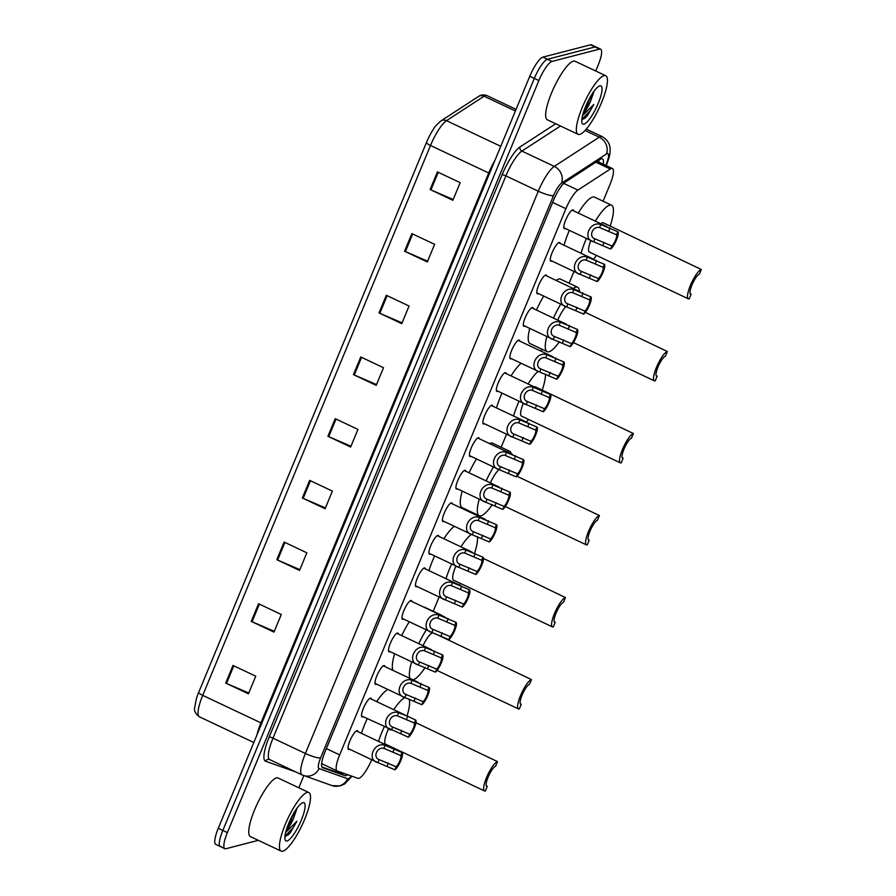 <?xml version="1.0" encoding="UTF-8"?>
<svg xmlns="http://www.w3.org/2000/svg" width="896" height="896" viewBox="0 0 896 896"><rect width="100%" height="100%" fill="white"/><g stroke="black" fill="none" stroke-linecap="round" stroke-linejoin="round"><path stroke-width="1.34" d="M363.126 716.71A10.371 2.509 -64.7 0 1 362.589 716.957A10.371 2.509 -64.7 0 1 362.051 716.923A10.371 2.509 -64.7 0 1 363.787 707.414A10.371 2.509 -64.7 0 1 370.384 698.152A10.371 2.509 -64.7 0 1 370.91 698.174A10.371 2.509 -64.7 0 1 371.426 699.138M376.6 684.163A10.371 2.509 -64.7 0 1 376.074 684.398A10.371 2.509 -64.7 0 1 375.536 684.376A10.371 2.509 -64.7 0 1 377.272 674.867A10.371 2.509 -64.7 0 1 383.858 665.605A10.371 2.509 -64.7 0 1 384.395 665.627A10.371 2.509 -64.7 0 1 384.91 666.59M390.085 651.616A10.371 2.509 -64.7 0 1 389.558 651.851A10.371 2.509 -64.7 0 1 389.021 651.829A10.371 2.509 -64.7 0 1 390.757 642.32A10.371 2.509 -64.7 0 1 397.342 633.046A10.371 2.509 -64.7 0 1 397.88 633.08A10.371 2.509 -64.7 0 1 398.395 634.032M403.57 619.058A10.371 2.509 -64.7 0 1 403.043 619.304A10.371 2.509 -64.7 0 1 402.506 619.27A10.371 2.509 -64.7 0 1 404.242 609.762A10.371 2.509 -64.7 0 1 410.827 600.499A10.371 2.509 -64.7 0 1 411.365 600.533A10.371 2.509 -64.7 0 1 411.88 601.485M417.054 586.51A10.371 2.509 -64.7 0 1 416.528 586.757A10.371 2.509 -64.7 0 1 415.99 586.723A10.371 2.509 -64.7 0 1 417.715 577.214A10.371 2.509 -64.7 0 1 424.312 567.952A10.371 2.509 -64.7 0 1 424.85 567.974A10.371 2.509 -64.7 0 1 425.354 568.938M430.539 553.963A10.371 2.509 -64.7 0 1 430.002 554.198A10.371 2.509 -64.7 0 1 429.464 554.176A10.371 2.509 -64.7 0 1 431.2 544.667A10.371 2.509 -64.7 0 1 437.797 535.405A10.371 2.509 -64.7 0 1 438.323 535.427A10.371 2.509 -64.7 0 1 438.838 536.39M444.013 521.416A10.371 2.509 -64.7 0 1 443.486 521.651A10.371 2.509 -64.7 0 1 442.949 521.629A10.371 2.509 -64.7 0 1 444.685 512.12A10.371 2.509 -64.7 0 1 451.27 502.846A10.371 2.509 -64.7 0 1 451.808 502.88A10.371 2.509 -64.7 0 1 452.323 503.832M457.498 488.869A10.371 2.509 -64.7 0 1 456.971 489.104A10.371 2.509 -64.7 0 1 456.434 489.082A10.371 2.509 -64.7 0 1 458.17 479.573A10.371 2.509 -64.7 0 1 464.755 470.299A10.371 2.509 -64.7 0 1 465.293 470.333A10.371 2.509 -64.7 0 1 465.808 471.285M470.982 456.31A10.371 2.509 -64.7 0 1 470.456 456.557A10.371 2.509 -64.7 0 1 469.918 456.523A10.371 2.509 -64.7 0 1 471.654 447.014A10.371 2.509 -64.7 0 1 478.24 437.752A10.371 2.509 -64.7 0 1 478.778 437.774A10.371 2.509 -64.7 0 1 479.293 438.738M484.467 423.763A10.371 2.509 -64.7 0 1 483.93 423.998A10.371 2.509 -64.7 0 1 483.403 423.976A10.371 2.509 -64.7 0 1 485.128 414.467A10.371 2.509 -64.7 0 1 491.725 405.205A10.371 2.509 -64.7 0 1 492.262 405.227A10.371 2.509 -64.7 0 1 492.766 406.19M497.952 391.216A10.371 2.509 -64.7 0 1 497.414 391.451A10.371 2.509 -64.7 0 1 496.877 391.429A10.371 2.509 -64.7 0 1 498.613 381.92A10.371 2.509 -64.7 0 1 505.21 372.658A10.371 2.509 -64.7 0 1 505.736 372.68A10.371 2.509 -64.7 0 1 506.251 373.643M511.426 358.669A10.371 2.509 -64.7 0 1 510.899 358.904A10.371 2.509 -64.7 0 1 510.362 358.882A10.371 2.509 -64.7 0 1 512.098 349.373A10.371 2.509 -64.7 0 1 518.683 340.099A10.371 2.509 -64.7 0 1 519.221 340.133A10.371 2.509 -64.7 0 1 519.736 341.085M524.91 326.11A10.371 2.509 -64.7 0 1 524.384 326.357A10.371 2.509 -64.7 0 1 523.846 326.323A10.371 2.509 -64.7 0 1 525.582 316.814A10.371 2.509 -64.7 0 1 532.168 307.552A10.371 2.509 -64.7 0 1 532.706 307.586A10.371 2.509 -64.7 0 1 533.221 308.538M538.395 293.563A10.371 2.509 -64.7 0 1 537.869 293.81A10.371 2.509 -64.7 0 1 537.331 293.776A10.371 2.509 -64.7 0 1 539.067 284.267A10.371 2.509 -64.7 0 1 545.653 275.005A10.371 2.509 -64.7 0 1 546.19 275.027A10.371 2.509 -64.7 0 1 546.706 275.99M551.88 261.016A10.371 2.509 -64.7 0 1 551.342 261.251A10.371 2.509 -64.7 0 1 550.816 261.229A10.371 2.509 -64.7 0 1 552.541 251.72A10.371 2.509 -64.7 0 1 559.138 242.458A10.371 2.509 -64.7 0 1 559.675 242.48A10.371 2.509 -64.7 0 1 560.179 243.443M565.365 228.469A10.371 2.509 -64.7 0 1 564.827 228.704A10.371 2.509 -64.7 0 1 564.29 228.682A10.371 2.509 -64.7 0 1 566.026 219.173A10.371 2.509 -64.7 0 1 572.622 209.899A10.371 2.509 -64.7 0 1 573.149 209.933A10.371 2.509 -64.7 0 1 573.664 210.885M349.642 749.258A10.371 2.509 -64.7 0 1 349.115 749.504A10.371 2.509 -64.7 0 1 348.578 749.47A10.371 2.509 -64.7 0 1 350.302 739.962A10.371 2.509 -64.7 0 1 356.899 730.699A10.371 2.509 -64.7 0 1 357.437 730.722A10.371 2.509 -64.7 0 1 357.941 731.685M603.075 201.197L609.941 184.621A19.443 4.704 115.3 0 0 612.438 168.549A19.443 4.704 115.3 0 0 610.31 169.03L577.898 190.086A19.443 4.704 115.3 0 0 565.914 208.69L339.662 754.902A19.443 4.704 115.3 0 0 337.165 770.974A19.443 4.704 115.3 0 0 337.277 771.008L357.93 778.333A19.443 4.704 115.3 0 0 358.826 778.344A19.443 4.704 115.3 0 0 371.728 759.696M433.205 611.296L439.152 596.949M473.558 513.867L473.85 513.184M501.155 447.25L506.554 434.202M540.971 351.12L541.789 349.149M569.106 283.214L573.966 271.454M603.254 164.203A19.443 4.704 115.3 0 0 602.459 158.827A19.443 4.704 115.3 0 0 600.331 159.309L565.32 182.056A19.443 4.704 115.3 0 0 553.336 200.659L325.102 751.654A19.443 4.704 115.3 0 0 322.605 767.726A19.443 4.704 115.3 0 0 322.717 767.771L345.027 775.678A19.443 4.704 115.3 0 0 345.923 775.69A19.443 4.704 115.3 0 0 347.67 774.704M342.642 772.912A19.443 4.704 -64.7 0 1 341.376 773.539A19.443 4.704 -64.7 0 1 340.48 773.539L321.922 766.954M258.328 840.336L225.87 848.736A19.443 4.704 -64.7 0 1 224.862 848.691A19.443 4.704 -64.7 0 1 227.36 832.619L538.866 80.562A19.443 4.704 -64.7 0 1 551.981 61.432L599.614 49.101A19.443 4.704 -64.7 0 1 600.622 49.146A19.443 4.704 -64.7 0 1 598.125 65.218L595.728 71.008M303.867 775.622L298.827 787.808M224.862 848.691L220.315 846.541A19.443 4.704 -64.7 0 1 222.813 830.469L534.318 78.411A19.443 4.704 -64.7 0 1 547.434 59.282L595.067 46.95A19.443 4.704 -64.7 0 1 596.075 46.995A19.443 4.704 -64.7 0 0 595.067 46.95L547.434 59.282A19.443 4.704 -64.7 0 0 534.318 78.411L222.813 830.469A19.443 4.704 -64.7 0 0 220.315 846.541A19.443 4.704 -64.7 0 0 221.323 846.586M598.92 160.227A19.443 4.704 -64.7 0 1 598.707 162.053M198.666 692.429L426.44 142.531A21.258 5.141 -64.7 0 1 433.53 129.035C434.123 127.478 436.576 124.779 440.899 120.938A6.485 5.858 57 0 1 446.488 120.669A25.917 6.272 115.3 0 0 430.494 145.477L202.72 695.363A6.485 1.243 -157.5 0 1 198.666 692.429A21.258 5.141 -64.7 0 0 196.325 698.88L194.667 707.739C193.906 710.718 195.485 713.742 199.394 716.8A25.917 6.272 115.3 0 0 199.539 716.856M220.315 846.541L215.768 844.39A19.443 4.704 -64.7 0 1 218.266 828.318L529.771 76.272A19.443 4.704 -64.7 0 1 542.886 57.131L590.52 44.8A19.443 4.704 -64.7 0 1 591.528 44.845L600.622 49.146M386.322 295.288L409.058 306.029L401.755 323.658L379.019 312.917L386.322 295.288M411.869 233.598L434.616 244.339L427.314 261.968L404.578 251.227L411.869 233.598M437.427 171.909L460.163 182.65L452.861 200.278L430.125 189.526L437.427 171.909M309.658 480.368L332.394 491.109L325.102 508.738L302.355 497.986L309.658 480.368M284.11 542.058L306.846 552.798L299.544 570.427L276.808 559.686L284.11 542.058M258.552 603.747L281.288 614.488L273.986 632.117L251.25 621.376L258.552 603.747M233.005 665.437L255.741 676.189L248.438 693.806L225.702 683.066L233.005 665.437M360.763 356.978L383.51 367.73L376.208 385.347L353.461 374.606L360.763 356.978M335.216 418.667L357.952 429.419L350.65 447.048L327.914 436.296L335.216 418.667M350.974 446.253L328.731 436.666A5.186 0.997 -157.5 0 1 327.914 436.296M376.533 384.563L354.278 374.976A5.186 0.997 -157.5 0 1 353.461 374.606M248.763 693.022L226.509 683.435A5.186 0.997 -157.5 0 1 225.702 683.066M274.31 631.333L252.067 621.734A5.186 0.997 -157.5 0 1 251.25 621.376M299.869 569.643L277.614 560.045A5.186 0.997 -157.5 0 1 276.808 559.686M325.427 507.954L303.173 498.355A5.186 0.997 -157.5 0 1 302.355 497.986M453.186 199.494L430.942 189.896A5.186 0.997 -157.5 0 1 430.125 189.526M427.638 261.184L405.384 251.586A5.186 0.997 -157.5 0 1 404.578 251.227M402.08 322.874L379.837 313.286A5.186 0.997 -157.5 0 1 379.019 312.917M307.16 792.445A32.402 7.84 -64.7 0 1 308.829 792.534A32.402 7.84 -64.7 0 1 303.408 822.248A32.402 7.84 -64.7 0 1 282.822 851.2A32.402 7.84 -64.7 0 1 281.142 851.122A32.402 7.84 -64.7 0 1 286.563 821.397A32.402 7.84 -64.7 0 1 307.16 792.445M281.142 851.122L250.443 836.606A32.402 7.84 -64.7 0 1 255.864 806.893A32.402 7.84 -64.7 0 1 276.461 777.941A32.402 7.84 -64.7 0 1 278.13 778.019L308.829 792.534M287.056 840.986A21.123 5.107 -64.7 0 1 285.096 839.776A21.123 5.107 -64.7 0 1 290.36 819.638A21.123 5.107 -64.7 0 1 302.579 802.782A21.123 5.107 -64.7 0 1 302.926 802.67A21.123 5.107 -64.7 0 1 301.302 820.187A21.123 5.107 -64.7 0 1 287.056 840.986M286.742 828.632L293.675 818.003A14.65 3.539 -64.7 0 1 286.082 830.782M285.342 836.494L290.203 832.888L296.89 821.296L285.645 832.418M293.675 818.003L297.091 808.08M287.594 826.224L295.87 809.816M287.605 835.397L290.203 832.888M289.195 822.226L293.787 813.154M284.939 836.248L293.317 827.434L296.89 821.296M497.493 761.6A16.195 3.92 -64.7 0 0 487.189 776.082A16.195 3.92 -64.7 0 0 484.49 790.933A16.195 3.92 -64.7 0 0 485.318 790.978L487.267 786.274A11.021 2.666 -64.7 0 1 486.696 786.251A11.021 2.666 -64.7 0 1 488.544 776.149A11.021 2.666 -64.7 0 1 495.544 766.304L497.493 761.6L415.934 722.714M487.267 786.274L486.315 785.826M409.125 699.093A35.638 8.624 -64.7 0 1 407.064 715.971L415.554 719.981A9.722 2.352 115.3 0 1 414.299 728.022A9.722 2.352 115.3 0 1 408.397 737.251L361.547 715.971M388.55 728.728A16.195 3.92 115.3 0 0 385.571 744.195L484.49 790.933M378.482 741.384A35.638 8.624 -64.7 0 1 384.306 726.723M393.736 709.677A35.638 8.624 -64.7 0 1 404.97 697.57M361.424 733.331A35.638 8.624 -64.7 0 1 367.248 718.659M376.678 701.624A35.638 8.624 -64.7 0 1 387.923 689.506M531.462 679.582A16.195 3.92 -64.7 0 0 521.17 694.064A16.195 3.92 -64.7 0 0 518.459 708.915A16.195 3.92 -64.7 0 0 519.299 708.96L521.248 704.256A11.021 2.666 -64.7 0 1 520.677 704.234A11.021 2.666 -64.7 0 1 522.514 694.131A11.021 2.666 -64.7 0 1 529.514 684.286L531.462 679.582L434.851 633.573M521.248 704.256L520.296 703.808M432.734 632.8A16.195 3.92 115.3 0 0 432.555 632.845A16.195 3.92 115.3 0 0 423.013 645.669M440.675 615.093A35.638 8.624 -64.7 0 1 441.694 615.306A35.638 8.624 -64.7 0 1 442.501 615.955M425.186 667.464A35.638 8.624 -64.7 0 1 413.078 679.84A35.638 8.624 -64.7 0 1 413.011 679.862M423.629 607.04A35.638 8.624 -64.7 0 1 424.637 607.253L441.694 615.306M410.032 678.462A35.638 8.624 -64.7 0 1 411.69 661.819M418.757 643.664A35.638 8.624 -64.7 0 1 426.317 629.81M392.986 670.398A35.638 8.624 -64.7 0 1 394.632 653.766M401.71 635.6A35.638 8.624 -64.7 0 1 409.259 621.757M565.443 597.565A16.195 3.92 -64.7 0 0 555.139 612.035A16.195 3.92 -64.7 0 0 552.429 626.898A16.195 3.92 -64.7 0 0 553.269 626.942L555.218 622.238A11.021 2.666 -64.7 0 1 554.646 622.205A11.021 2.666 -64.7 0 1 556.494 612.102A11.021 2.666 -64.7 0 1 563.494 602.258L565.443 597.565L523.858 577.55M555.218 622.238L554.266 621.79M477.445 536.648A35.638 8.624 -64.7 0 1 474.589 553.28M460.466 583.442A35.638 8.624 -64.7 0 1 459.435 585.032M455.941 565.97A16.195 3.92 115.3 0 0 453.522 580.16L552.429 626.898M445.995 578.693A35.638 8.624 -64.7 0 1 451.662 563.942M460.914 546.818A35.638 8.624 -64.7 0 1 471.453 534.374M428.949 570.629A35.638 8.624 -64.7 0 1 434.616 555.89M443.856 538.754A35.638 8.624 -64.7 0 1 454.406 526.322M599.413 515.536A16.195 3.92 -64.7 0 0 589.12 530.018A16.195 3.92 -64.7 0 0 586.41 544.88A16.195 3.92 -64.7 0 0 587.25 544.914L589.187 540.221A11.021 2.666 -64.7 0 1 588.627 540.187A11.021 2.666 -64.7 0 1 590.464 530.085A11.021 2.666 -64.7 0 1 597.464 520.24L599.413 515.536L516.981 476.235M589.187 540.221L588.235 539.762M506.598 451.651A35.638 8.624 -64.7 0 1 507.808 451.17A35.638 8.624 -64.7 0 1 509.645 451.27A35.638 8.624 -64.7 0 1 511.28 453.858M492.33 504.605A35.638 8.624 -64.7 0 1 481.029 515.805A35.638 8.624 -64.7 0 1 479.192 515.715A35.638 8.624 -64.7 0 1 479.248 499.139M489.552 443.587A35.638 8.624 -64.7 0 1 490.75 443.117A35.638 8.624 -64.7 0 1 492.587 443.206L509.645 451.27M499.083 469.594A16.195 3.92 115.3 0 0 490.37 482.899M486.114 480.883A35.638 8.624 -64.7 0 1 493.517 466.962M479.192 515.715L462.134 507.651A35.638 8.624 -64.7 0 1 462.19 491.075M469.067 472.83A35.638 8.624 -64.7 0 1 476.47 458.909M633.382 433.518A16.195 3.92 -64.7 0 0 623.09 448A16.195 3.92 -64.7 0 0 620.379 462.851A16.195 3.92 -64.7 0 0 621.219 462.896L623.168 458.192A11.021 2.666 -64.7 0 1 622.597 458.17A11.021 2.666 -64.7 0 1 624.434 448.067A11.021 2.666 -64.7 0 1 631.445 438.222L633.382 433.518L535.315 386.826A16.195 3.92 115.3 0 0 534.475 386.781A16.195 3.92 115.3 0 0 534.229 386.859M623.168 458.192L622.216 457.744M545.496 374.125A35.638 8.624 -64.7 0 1 542.259 390.107M528.416 419.395A35.638 8.624 -64.7 0 1 526.59 422.162M523.342 403.211A16.195 3.92 115.3 0 0 521.472 416.114L620.379 462.851M513.542 416.002A35.638 8.624 -64.7 0 1 519.042 401.184M528.102 383.958A35.638 8.624 -64.7 0 1 538.16 371.302M496.485 407.949A35.638 8.624 -64.7 0 1 501.984 393.12M511.045 375.906A35.638 8.624 -64.7 0 1 521.114 363.238M667.363 351.501A16.195 3.92 -64.7 0 0 657.059 365.971A16.195 3.92 -64.7 0 0 654.36 380.834A16.195 3.92 -64.7 0 0 655.189 380.878L657.138 376.174A11.021 2.666 -64.7 0 1 656.566 376.152A11.021 2.666 -64.7 0 1 658.414 366.038A11.021 2.666 -64.7 0 1 665.414 356.205L667.363 351.501L585.357 312.39M657.138 376.174L656.186 375.726M573.149 288.49A35.638 8.624 -64.7 0 1 575.747 287.134A35.638 8.624 -64.7 0 1 577.595 287.224A35.638 8.624 -64.7 0 1 579.443 291.458M559.451 341.746A35.638 8.624 -64.7 0 1 548.979 351.758A35.638 8.624 -64.7 0 1 547.142 351.669A35.638 8.624 -64.7 0 1 546.829 336.47M556.091 280.426A35.638 8.624 -64.7 0 1 558.701 279.07A35.638 8.624 -64.7 0 1 560.538 279.171L577.595 287.224M565.925 306.578A16.195 3.92 115.3 0 0 557.76 320.141M553.482 318.114A35.638 8.624 -64.7 0 1 560.739 304.125M547.142 351.669L530.085 343.616A35.638 8.624 -64.7 0 1 529.771 328.406M536.435 310.061A35.638 8.624 -64.7 0 1 543.693 296.072M701.333 269.483A16.195 3.92 -64.7 0 0 691.04 283.954A16.195 3.92 -64.7 0 0 688.33 298.816A16.195 3.92 -64.7 0 0 689.17 298.861L691.118 294.157A11.021 2.666 -64.7 0 1 690.547 294.123A11.021 2.666 -64.7 0 1 692.384 284.021A11.021 2.666 -64.7 0 1 699.384 274.176L701.333 269.483L603.266 222.779A16.195 3.92 115.3 0 0 602.426 222.734A16.195 3.92 115.3 0 0 600.79 223.709M691.118 294.157L690.166 293.709M595.314 221.122A35.638 8.624 -64.7 0 1 609.728 205.117A35.638 8.624 -64.7 0 1 611.565 205.206A35.638 8.624 -64.7 0 1 610.198 226.061M596.366 255.36A35.638 8.624 -64.7 0 1 593.734 259.291M578.256 213.058A35.638 8.624 -64.7 0 1 592.67 197.053A35.638 8.624 -64.7 0 1 594.507 197.142L611.565 205.206M590.789 240.475A16.195 3.92 115.3 0 0 589.422 252.078L688.33 298.816M581.101 253.322A35.638 8.624 -64.7 0 1 586.432 238.426M564.043 245.269A35.638 8.624 -64.7 0 1 569.374 230.362M604.061 75.645A32.402 7.84 -64.7 0 1 605.741 75.734A32.402 7.84 -64.7 0 1 600.32 105.448A32.402 7.84 -64.7 0 1 579.723 134.4A32.402 7.84 -64.7 0 1 578.054 134.322A32.402 7.84 -64.7 0 1 583.464 104.597A32.402 7.84 -64.7 0 1 604.061 75.645M578.054 134.322L547.355 119.806A32.402 7.84 -64.7 0 1 552.776 90.093A32.402 7.84 -64.7 0 1 573.362 61.141A32.402 7.84 -64.7 0 1 575.042 61.23L605.741 75.734M583.957 124.186A21.123 5.107 -64.7 0 1 581.997 122.976A21.123 5.107 -64.7 0 1 587.272 102.838A21.123 5.107 -64.7 0 1 599.48 85.982A21.123 5.107 -64.7 0 1 599.827 85.87A21.123 5.107 -64.7 0 1 598.214 103.387A21.123 5.107 -64.7 0 1 583.957 124.186M583.654 111.832L590.587 101.203A14.65 3.539 -64.7 0 1 582.994 113.982M582.254 119.694L587.115 116.088L593.802 104.496L582.557 115.618M590.587 101.203L594.003 91.28M584.494 109.424L592.782 93.016M584.517 118.597L587.115 116.088M586.107 105.426L590.688 96.354M581.851 119.448L590.229 110.634L593.802 104.496M394.912 769.81L377.944 762.63C366.296 760.088 374.046 741.373 385.101 745.326L402.069 752.539A9.722 2.352 115.3 0 1 400.814 760.57A9.722 2.352 115.3 0 1 394.912 769.81L396.166 766.774A6.485 1.568 115.3 0 0 399.851 760.816A6.485 1.568 115.3 0 0 400.814 755.563L383.858 748.35C377.003 746.614 372.512 757.467 379.187 759.618L379.837 759.954M348.062 748.518L377.944 762.63L379.187 759.618L396.166 766.774M393.602 748.53L394.274 748.854L393.019 751.878M400.814 755.563L402.069 752.539M408.397 737.251L409.651 734.227A6.485 1.568 115.3 0 0 413.336 728.269A6.485 1.568 115.3 0 0 414.299 723.016L397.342 715.803C390.488 714.067 385.986 724.92 392.672 727.059L393.322 727.395M397.342 715.803L398.586 712.779C387.531 708.826 379.781 727.53 391.418 730.083L392.672 727.059L409.651 734.227M398.586 712.779L407.758 716.307L406.504 719.331M414.299 723.016L415.554 719.981M421.882 704.704L404.902 697.536C393.266 694.982 401.016 676.278 412.07 680.232L429.038 687.434A9.722 2.352 115.3 0 1 427.784 695.475A9.722 2.352 115.3 0 1 421.882 704.704L423.136 701.68A6.485 1.568 115.3 0 0 426.81 695.722A6.485 1.568 115.3 0 0 427.784 690.469L410.816 683.256C403.973 681.52 399.47 692.373 406.157 694.512L406.806 694.848M375.032 683.413L404.902 697.536L406.157 694.512L423.136 701.68M420.571 683.435L421.243 683.749L419.978 686.784M427.784 690.469L429.038 687.434M435.366 672.157L418.387 664.989C406.75 662.435 414.501 643.72 425.555 647.685L442.512 654.886A9.722 2.352 115.3 0 1 441.269 662.917A9.722 2.352 115.3 0 1 435.366 672.157L436.621 669.122A6.485 1.568 115.3 0 0 440.294 663.174A6.485 1.568 115.3 0 0 441.258 657.922L424.301 650.698C417.446 648.962 412.955 659.814 419.642 661.965L420.291 662.301M388.506 650.866L418.387 664.989L419.642 661.965L436.621 669.122M434.056 650.888L434.717 651.202L433.462 654.237M441.258 657.922L442.512 654.886M448.851 639.61L431.872 632.43C420.224 629.888 427.974 611.173 439.04 615.126L455.997 622.339A9.722 2.352 115.3 0 1 454.742 630.37A9.722 2.352 115.3 0 1 448.851 639.61L450.106 636.574A6.485 1.568 115.3 0 0 453.779 630.616A6.485 1.568 115.3 0 0 454.742 625.363L437.786 618.15C430.931 616.414 426.44 627.267 433.115 629.418L433.776 629.754M401.99 618.318L431.872 632.43L433.115 629.418L450.106 636.574M447.53 618.33L448.202 618.654L446.947 621.678M454.742 625.363L455.997 622.339M462.325 607.062L445.357 599.883C433.709 597.33 441.459 578.626 452.514 582.579L469.482 589.792A9.722 2.352 115.3 0 1 468.227 597.822A9.722 2.352 115.3 0 1 462.325 607.062L463.579 604.027A6.485 1.568 115.3 0 0 467.264 598.069A6.485 1.568 115.3 0 0 468.227 592.816L451.27 585.603C444.416 583.867 439.925 594.72 446.6 596.859L447.25 597.206M415.475 585.771L445.357 599.883L446.6 596.859L463.579 604.027M461.014 585.782L461.686 586.107L460.432 589.131M468.227 592.816L469.482 589.792M475.81 574.504L458.83 567.336C447.194 564.782 454.944 546.078 465.998 550.032L482.966 557.234A9.722 2.352 115.3 0 1 481.712 565.275A9.722 2.352 115.3 0 1 475.81 574.504L477.064 571.48A6.485 1.568 115.3 0 0 480.749 565.522A6.485 1.568 115.3 0 0 481.712 560.269L464.755 553.056C457.901 551.32 453.398 562.173 460.085 564.312L460.734 564.648M428.96 553.213L458.83 567.336L460.085 564.312L477.064 571.48M474.499 553.235L475.171 553.549L473.917 556.584M481.712 560.269L482.966 557.234M489.294 541.957L472.315 534.789C460.678 532.235 468.429 513.52 479.483 517.485L496.451 524.686A9.722 2.352 115.3 0 1 495.197 532.717A9.722 2.352 115.3 0 1 489.294 541.957L490.549 538.933A6.485 1.568 115.3 0 0 494.222 532.974A6.485 1.568 115.3 0 0 495.197 527.722L478.229 520.509C471.386 518.773 466.883 529.614 473.57 531.765L474.219 532.101M442.445 520.666L472.315 534.789L473.57 531.765L490.549 538.933M487.984 520.688L488.656 521.002L487.39 524.037M495.197 527.722L496.451 524.686M502.779 509.41L485.8 502.23C474.163 499.688 481.914 480.973 492.968 484.938L509.925 492.139A9.722 2.352 115.3 0 1 508.682 500.17A9.722 2.352 115.3 0 1 502.779 509.41L504.034 506.374A6.485 1.568 115.3 0 0 507.707 500.427A6.485 1.568 115.3 0 0 508.67 495.163L491.714 487.95C484.859 486.214 480.368 497.067 487.054 499.218L487.704 499.554M455.918 488.118L485.8 502.23L487.054 499.218L504.034 506.374M501.469 488.141L502.13 488.454L500.875 491.49M508.67 495.163L509.925 492.139M516.264 476.862L499.285 469.683C487.637 467.141 495.387 448.426 506.453 452.379L523.41 459.592A9.722 2.352 115.3 0 1 522.155 467.622A9.722 2.352 115.3 0 1 516.264 476.862L517.518 473.827A6.485 1.568 115.3 0 0 521.192 467.869A6.485 1.568 115.3 0 0 522.155 462.616L505.198 455.403C498.344 453.667 493.853 464.52 500.528 466.659L501.189 467.006M469.403 455.571L499.285 469.683L500.528 466.659L517.518 473.827M514.942 455.582L515.614 455.907L514.36 458.931M522.155 462.616L523.41 459.592M529.738 444.304L512.77 437.136C501.122 434.582 508.872 415.878 519.926 419.832L536.894 427.034A9.722 2.352 115.3 0 1 535.64 435.075A9.722 2.352 115.3 0 1 529.738 444.304L530.992 441.28A6.485 1.568 115.3 0 0 534.677 435.322A6.485 1.568 115.3 0 0 535.64 430.069L518.683 422.856C511.829 421.12 507.338 431.973 514.013 434.112L514.662 434.448M482.888 423.013L512.77 437.136L514.013 434.112L530.992 441.28M528.427 423.035L529.099 423.36L527.845 426.384M535.64 430.069L536.894 427.034M543.222 411.757L526.243 404.589C514.606 402.035 522.357 383.331 533.411 387.285L550.379 394.486A9.722 2.352 115.3 0 1 549.125 402.517A9.722 2.352 115.3 0 1 543.222 411.757L544.477 408.733A6.485 1.568 115.3 0 0 548.162 402.774A6.485 1.568 115.3 0 0 549.125 397.522L532.168 390.309C525.314 388.573 520.811 399.426 527.498 401.565L528.147 401.901M496.373 390.466L526.243 404.589L527.498 401.565L544.477 408.733M541.912 390.488L542.584 390.802L541.33 393.837M549.125 397.522L550.379 394.486M556.707 379.21L539.728 372.042C528.091 369.488 535.842 350.773 546.896 354.738L563.864 361.939A9.722 2.352 115.3 0 1 562.61 369.97A9.722 2.352 115.3 0 1 556.707 379.21L557.962 376.174A6.485 1.568 115.3 0 0 561.635 370.227A6.485 1.568 115.3 0 0 562.61 364.974L545.642 357.75C538.798 356.014 534.296 366.867 540.982 369.018L541.632 369.354M509.858 357.918L539.728 372.042L540.982 369.018L557.962 376.174M555.397 357.941L556.069 358.254L554.803 361.29M562.61 364.974L563.864 361.939M570.192 346.662L553.213 339.483C541.576 336.941 549.326 318.226 560.381 322.179L577.338 329.392A9.722 2.352 115.3 0 1 576.094 337.422A9.722 2.352 115.3 0 1 570.192 346.662L571.446 343.627A6.485 1.568 115.3 0 0 575.12 337.669A6.485 1.568 115.3 0 0 576.083 332.416L559.126 325.203C552.272 323.467 547.781 334.32 554.467 336.47L555.117 336.806M523.331 325.371L553.213 339.483L554.467 336.47L571.446 343.627M568.882 325.382L569.542 325.707L568.288 328.731M576.083 332.416L577.338 329.392M583.677 314.115L566.698 306.936C555.05 304.382 562.8 285.678 573.866 289.632L590.822 296.845A9.722 2.352 115.3 0 1 589.568 304.875A9.722 2.352 115.3 0 1 583.677 314.115L584.931 311.08A6.485 1.568 115.3 0 0 588.605 305.122A6.485 1.568 115.3 0 0 589.568 299.869L572.611 292.656C565.757 290.92 561.266 301.773 567.941 303.912L568.602 304.259M536.816 292.824L566.698 306.936L567.941 303.912L584.931 311.08M582.355 292.835L583.027 293.16L581.773 296.184M589.568 299.869L590.822 296.845M597.15 281.557L580.182 274.389C568.534 271.835 576.285 253.131 587.339 257.085L604.307 264.286A9.722 2.352 115.3 0 1 603.053 272.328A9.722 2.352 115.3 0 1 597.15 281.557L598.405 278.533A6.485 1.568 115.3 0 0 602.09 272.574A6.485 1.568 115.3 0 0 603.053 267.322L586.096 260.109C579.242 258.373 574.75 269.226 581.426 271.365L582.075 271.701M550.301 260.266L580.182 274.389L581.426 271.365L598.405 278.533M595.84 260.288L596.512 260.602L595.258 263.637M603.053 267.322L604.307 264.286M610.635 249.01L593.656 241.842C582.019 239.288 589.77 220.573 600.824 224.538L617.792 231.739A9.722 2.352 115.3 0 1 616.538 239.77A9.722 2.352 115.3 0 1 610.635 249.01L611.89 245.986A6.485 1.568 115.3 0 0 615.574 240.027A6.485 1.568 115.3 0 0 616.538 234.774L599.57 227.55C592.726 225.826 588.224 236.667 594.91 238.818L595.56 239.154M563.786 227.718L593.656 241.842L594.91 238.818L611.89 245.986M609.325 227.741L609.997 228.054L608.742 231.09M616.538 234.774L617.792 231.739M340.48 772.15A19.443 18.861 109.5 0 1 339.08 773.035M326.368 748.608L339.662 754.902M552.608 202.406L565.914 208.69M563.73 183.389L577.898 190.086M595.874 162.198L610.31 169.03M605.797 165.413L606.234 164.36A12.958 3.136 115.3 0 0 607.23 153.608A12.958 3.136 115.3 0 0 606.48 153.966L561.534 183.176A12.958 3.136 115.3 0 0 553.538 195.574L320.634 757.848A12.958 3.136 115.3 0 0 319.043 768.589L347.682 778.747A12.958 3.136 115.3 0 0 348.286 778.747A12.958 3.136 115.3 0 0 351.411 776.026M319.043 768.589A12.958 12.566 109.5 0 1 302.21 774.962A25.917 6.272 -64.7 0 1 302.064 774.906A25.917 6.272 -64.7 0 1 305.39 753.48L538.294 191.206A25.917 6.272 -64.7 0 1 554.288 166.398L599.234 137.189A25.917 6.272 -64.7 0 1 600.723 136.483A25.917 6.272 -64.7 0 1 602.067 136.55L586.298 129.102M585.054 130.491L599.234 137.189A12.958 11.704 57 0 1 606.48 153.966M294.874 771.512A29.154 7.056 -64.7 0 1 294.235 771.4L265.597 761.253A29.154 7.056 -64.7 0 1 269.181 737.072L502.085 174.798A29.154 7.056 -64.7 0 1 520.072 146.899L555.688 123.749M227.36 832.619L218.266 828.318M599.614 49.101L590.52 44.8M551.981 61.432L542.886 57.131M538.866 80.562L529.771 76.272M320.634 757.848A12.958 2.486 -157.5 0 1 305.39 753.48L272.989 738.17A25.917 6.272 115.3 0 0 269.662 759.595A25.917 6.272 115.3 0 0 269.808 759.651M561.534 183.176A12.958 11.704 57 0 0 554.288 166.398L521.886 151.088A25.917 6.272 115.3 0 0 505.893 175.896L272.989 738.17A3.237 0.616 22.5 0 0 269.181 737.072M560.47 126.011L521.886 151.088A3.237 2.923 -123 0 1 520.072 146.899M553.538 195.574A12.958 2.486 -157.5 0 1 538.294 191.206L505.893 175.896A3.237 0.616 22.5 0 0 502.085 174.798M347.682 778.747A12.958 12.566 109.5 0 1 331.979 785.59L302.064 774.906L269.662 759.595A3.237 3.147 -70.5 0 0 265.597 761.253M606.155 165.581L606.838 163.946A12.958 2.486 -157.5 0 1 606.234 164.36M341.51 772.509A20.731 5.018 -64.7 0 1 340.782 773.595M340.48 773.539L345.027 775.678M426.44 142.531A6.485 1.243 22.5 0 0 430.494 145.477L488.712 172.984A25.917 6.272 -64.7 0 1 494.894 160.485M257.006 734.787A25.917 6.272 -64.7 0 1 260.938 722.87L202.72 695.363A25.917 6.272 115.3 0 0 199.394 716.8L253.803 742.504M440.899 120.938L478.509 96.488A6.485 5.858 57 0 1 484.098 96.219L446.488 120.669L500.763 146.317M478.509 96.488C480.827 94.741 483.627 94.45 486.931 95.581A25.917 6.272 115.3 0 0 484.098 96.219L515.379 111.003M261.766 723.285A6.485 1.243 -157.5 0 0 260.938 722.87L488.712 172.984A6.485 1.243 -157.5 0 1 489.541 173.387M336.022 419.048L328.731 436.666M310.464 480.749L303.173 498.355M284.917 542.438L277.614 560.045M259.358 604.128L252.067 621.734M233.811 665.818L226.509 683.435M361.57 357.358L354.278 374.976M387.128 295.669L379.837 313.286M412.686 233.979L405.384 251.586M438.234 172.29L430.942 189.896M383.858 748.35L385.101 745.326M387.117 766.125L388.371 763.09M400.602 733.578L401.856 730.542M410.816 683.256L412.07 680.232M414.086 701.019L415.341 697.995M424.301 650.698L425.555 647.685M427.571 668.472L428.826 665.437M437.786 618.15L439.04 615.126M441.045 635.925L442.299 632.89M451.27 585.603L452.514 582.579M454.53 603.378L455.784 600.342M464.755 553.056L465.998 550.032M468.014 570.819L469.269 567.795M478.229 520.509L479.483 517.485M481.499 538.272L482.754 535.248M491.714 487.95L492.968 484.938M494.984 505.725L496.238 502.69M505.198 455.403L506.453 452.379M508.458 473.178L509.712 470.142M518.683 422.856L519.926 419.832M521.942 440.619L523.197 437.595M532.168 390.309L533.411 387.285M535.427 408.072L536.682 405.048M545.642 357.75L546.896 354.738M548.912 375.525L550.166 372.49M559.126 325.203L560.381 322.179M562.397 342.978L563.651 339.942M572.611 292.656L573.866 289.632M575.87 310.43L577.125 307.395M586.096 260.109L587.339 257.085M589.355 277.872L590.61 274.848M599.57 227.55L600.824 224.538M602.84 245.325L604.094 242.301M339.707 773.259L341.186 772.397M598.416 161.918L598.64 160.406M321.642 763.638L337.165 770.974M597.195 161.347L612.438 168.549M331.979 785.59L340.166 785.926L344.669 783.933L351.994 776.227M606.838 163.946C608.866 158.782 609.952 154.818 610.086 152.04L610.053 148.086C610.019 146.966 609.493 140.795 602.067 136.55M486.931 95.581L516.074 109.357M518.459 708.915L437.046 670.443M523.858 577.562L483.47 558.477M586.41 544.88L505.299 506.542M654.36 380.834L573.474 342.608M391.227 747.41L356.362 730.934M404.712 714.862L369.846 698.387M418.197 682.315L383.331 665.84M431.682 649.768L396.816 633.293M445.166 617.221L410.301 600.746M458.64 584.662L423.774 568.187M472.125 552.115L437.259 535.64M485.61 519.568L450.744 503.093M499.094 487.021L464.229 470.546M512.579 454.462L477.714 437.987M526.053 421.915L491.187 405.44M539.538 389.368L504.672 372.893M553.022 356.821L518.157 340.346M566.507 324.274L531.642 307.798M579.992 291.715L545.126 275.24M593.466 259.168L558.6 242.693M606.95 226.621L572.085 210.146"/></g></svg>
